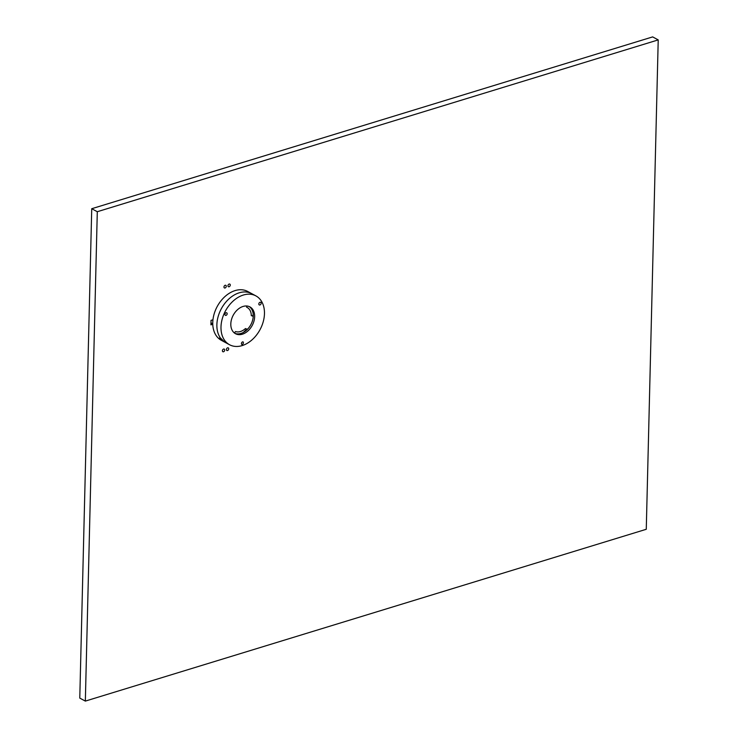 <?xml version="1.0" encoding="UTF-8"?>
<svg xmlns="http://www.w3.org/2000/svg" width="738" height="738" viewBox="0 0 738 738"><rect width="100%" height="100%" fill="white"/><g stroke="black" fill="none" stroke-linecap="round" stroke-linejoin="round"><path stroke-width="1.11" d="M234.25 332.866A7.159 5.074 118.3 0 0 235.551 331.574A13.432 9.511 118.3 0 0 245.496 328.521A7.159 5.074 118.3 0 0 245.745 328.678A7.159 5.074 118.3 0 0 247.627 329.12M253.235 316.547A7.159 5.074 118.3 0 0 252.544 316.067A7.159 5.074 118.3 0 0 251.307 315.661A13.432 9.511 118.3 0 0 247.156 307.451A13.432 9.511 118.3 0 0 246.575 307.165A7.159 5.074 118.3 0 0 246.676 305.993M225.293 342.34L224.629 342.045A27.749 19.658 118.3 0 0 225.441 342.524L221.326 340.301A27.749 19.658 118.3 0 1 213.181 328.05A27.749 19.658 118.3 0 1 222.959 298.521A27.749 19.658 118.3 0 1 247.673 291.455L251.787 293.669A27.749 19.658 118.3 0 0 227.073 300.744A27.749 19.658 118.3 0 0 217.295 330.273A27.749 19.658 118.3 0 0 220.302 337.829L224.629 342.045A27.749 19.658 118.3 0 0 225.441 342.524L229.555 344.738A27.749 19.658 118.3 0 0 260.034 329.646A27.749 19.658 118.3 0 0 255.901 295.892A27.749 19.658 118.3 0 0 231.197 302.967A27.749 19.658 118.3 0 0 221.409 332.487A27.749 19.658 118.3 0 0 229.555 344.738M241.879 344.517A1.476 1.042 -61.7 0 1 242.95 341.832A1.476 1.042 -61.7 0 1 241.879 344.517M225.201 313.447A1.476 1.042 -61.7 0 1 226.889 314.683A1.476 1.042 -61.7 0 1 225.201 313.447M261.114 302.977A1.476 1.042 -61.7 0 1 259.278 304.923A1.476 1.042 -61.7 0 1 260.68 302.322A1.476 1.042 -61.7 0 1 261.114 302.977M231.04 326.989A15.221 10.775 118.3 0 0 235.505 333.714A15.221 10.775 118.3 0 0 252.221 325.43A15.221 10.775 118.3 0 0 249.951 306.925A15.221 10.775 118.3 0 0 236.4 310.799A15.221 10.775 118.3 0 0 231.04 326.989M234.832 333.299A15.221 10.775 118.3 0 0 250.828 324.683A15.221 10.775 118.3 0 0 249.241 306.584M224.629 342.045C220.57 339.664 219.131 338.262 220.302 337.829L219.62 337.875M243.236 332.506A22.38 15.849 118.3 0 0 246.603 329.01M252.802 316.224A22.38 15.849 118.3 0 0 253.189 314.037M255.901 295.892L251.787 293.669A27.749 19.658 118.3 0 0 227.073 300.744A27.749 19.658 118.3 0 0 217.295 330.273A27.749 19.658 118.3 0 0 220.302 337.829M210.976 322.866L212.756 323.825M212.775 324.286L210.92 324.849L211.031 320.366L212.95 319.775M226.271 286.27A1.476 1.042 -61.7 0 1 224.417 287.931A1.476 1.042 -61.7 0 1 225.819 285.329A1.476 1.042 -61.7 0 1 226.271 286.27M228.706 348.834A1.476 1.042 -61.7 0 1 226.852 350.485A1.476 1.042 -61.7 0 1 228.254 347.884A1.476 1.042 -61.7 0 1 228.706 348.834M230.265 285.053A1.476 1.042 -61.7 0 1 228.411 286.704A1.476 1.042 -61.7 0 1 229.813 284.102A1.476 1.042 -61.7 0 1 230.265 285.053M224.712 350.052A1.476 1.042 -61.7 0 1 222.858 351.712A1.476 1.042 -61.7 0 1 224.26 349.111A1.476 1.042 -61.7 0 1 224.712 350.052M85.34 701.1L646.267 529.284L658.222 39.898L652.66 36.9L91.733 208.716L97.296 211.714L85.34 701.1L79.778 698.102L91.733 208.716M658.222 39.898L97.296 211.714M246.584 307.137L247.156 307.451M251.298 315.394L252.544 316.067"/></g></svg>
